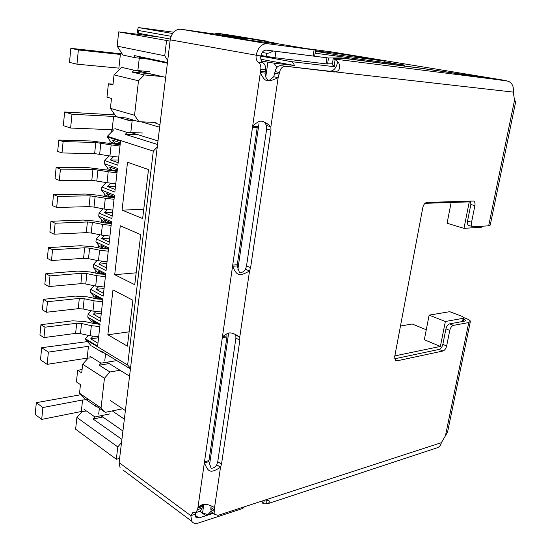 <?xml version="1.0" encoding="UTF-8"?>
<svg xmlns="http://www.w3.org/2000/svg" width="551" height="551" viewBox="0 0 551 551"><rect width="100%" height="100%" fill="white"/><g stroke="black" fill="none" stroke-linecap="round" stroke-linejoin="round"><path stroke-width="0.83" d="M440.38 346.427L424.325 339.74L429.133 315.131L449.74 311.68L462.069 316.384L464.025 317.686L463.191 318.313L445.36 321.495L440.38 346.427L394.833 355.898M425.007 203.326L469.259 201.88L463.97 228.355L481.794 227.184L482.724 226.192M211.005 511.321L207.899 514.586L212.858 512.988M277.442 66.864L276.409 66.747L273.999 63.138L267.896 62.167L265.802 76.623M203.815 504.365L202.561 513.009L207.899 514.586M260.781 56.106L290.997 61.595C292.636 61.981 293.738 63.269 294.317 65.466L273.999 63.138M451.138 202.472L447.081 223.245L463.97 228.355M400.467 326.034L412.155 323.995L426.274 329.739M429.133 315.131L445.36 321.495M119.608 458.439L116.316 459.252L75.618 429.215L76.899 417.451L82.237 411.342M202.561 513.009L200.137 511.252M261.463 60.961L267.896 62.167M157.806 36.821L118.699 31.882L170.052 41.111M92.954 298.077L93.222 295.611M95.681 273.124L95.95 270.637M98.443 247.847L98.712 245.347M101.239 222.246L101.508 219.732M102.644 209.325L102.706 208.767M104.07 196.314L104.346 193.787M105.496 183.249L105.585 182.422M106.935 170.045L107.218 167.497M108.382 156.821L108.499 155.733M109.842 143.439L110.124 140.87M111.033 132.564L111.343 129.678M112.976 114.725L113.12 113.403L113.933 113.444M85.157 398.979L79.523 393.242L80.453 384.632L76.417 381.919L77.663 370.286L82.085 369.556M76.899 417.451L117.797 446.93L116.316 459.252M117.797 446.93L121.53 442.508M260.885 59.274L294.317 65.466M166.567 40.678L164.749 55.775L167.704 60.576M157.255 146.979L153.302 151.132L127.632 365.017L130.504 368.247M315.461 51.271L337.212 54.893L384.488 61.092L346.889 54.893L315.544 50.74M337.212 54.893L336.964 56.416M384.488 61.092L386.051 62.766M164.749 55.775L117.149 46.132L118.699 31.882M149.61 71.671L134.148 70.225L132.233 72.133L144.314 74.929L138.494 80.79L134.547 115.255L110.407 108.361L111.481 98.436L106.963 97.203L108.402 83.786L112.941 84.944L114.036 74.902L120.683 68.317M122.728 54.707L117.149 46.132M113.12 113.403L114.105 113.685M114.078 143.301L113.981 144.183M111.137 169.977L111.047 170.81M108.237 196.308L108.148 197.1M105.372 222.294L105.289 223.045M102.541 247.957L102.465 248.659M99.745 273.289L99.676 273.957M96.99 298.305L96.921 298.931M86.039 399.585L96.108 406.514L96.645 406.404M109.615 413.932L94.93 416.969L84.021 409.297M94.93 416.969L93.133 419.035L121.909 439.381M127.632 365.017L85.364 339.354L85.426 338.762L97.623 346.152L100.075 324.236L87.767 317.162L88.084 314.263L100.399 321.295L102.879 299.103L90.454 292.388L90.77 289.454L103.216 296.121L105.73 273.64L93.174 267.304L93.498 264.335L106.067 270.624L108.609 247.847L95.929 241.903L96.253 238.893L108.953 244.789L111.529 221.716L98.719 216.164L99.049 213.12L111.874 218.616L114.491 195.24L101.542 190.102L101.88 187.009L114.842 192.099L117.487 168.413L104.408 163.695L104.745 160.561L117.845 165.231L120.524 141.228L107.307 136.944L107.376 136.283L153.302 151.132M134.747 284.695L140.725 234.636L120.283 225.779L114.711 274.68L134.747 284.695M112.976 289.874L107.858 334.767L127.412 346.166L132.894 300.247L112.976 289.874M127.529 162.263L148.494 169.563L142.647 218.561L122.074 210.083L127.529 162.263M167.463 62.532L134.107 55.52L135.56 57.779L122.99 55.107M108.402 83.786L113.031 84.158M135.56 57.779L147.833 59.067M134.148 70.225L121.647 67.36M107.955 222.59L108.94 223.492M109.869 196.624L108.733 197.203M117.273 170.321L115.317 171.32M96.108 406.514L94.71 405.075L105.282 412.341L101.047 407.988L79.523 393.242M102.823 417.017L93.133 419.035M91.032 345.567L85.364 339.354M130.429 368.908L100.819 350.849L102.231 352.406L91.769 346.021M107.376 136.283L113.747 129.795M114.904 128.617L127.116 132.405L125.222 134.348L157.558 144.486M120.242 143.728L114.932 143.584L112.514 140.195L120.352 142.757M114.932 143.584L111.178 142.344L107.307 136.944M118.128 162.69L110.345 159.948L113.478 156.711L114.842 156.739M112.728 156.456L113.478 156.711M104.745 160.561L109.298 155.878M117.273 170.307L111.977 170.287L109.573 167.008L117.329 169.818M111.977 170.287L108.265 168.923L104.408 163.695M115.131 189.496L107.431 186.5L110.537 183.263M101.88 187.009L106.178 182.533M109.07 196.638L106.667 193.47L114.346 196.528L109.07 196.638L105.393 195.164L101.542 190.102M112.177 215.951L104.552 212.707L107.507 209.594M99.049 213.12L103.106 208.843M110.462 222.487L106.198 222.659L103.802 219.594L111.398 222.893M106.198 222.659L102.555 221.068L98.719 216.164M109.256 242.061L101.715 238.583L104.518 235.594M96.253 238.893L100.082 234.816M106.818 248.129L103.361 248.343L100.971 245.374L108.492 248.914M103.361 248.343L99.759 246.641L95.929 241.903M106.377 267.834L98.911 264.129L101.57 261.257M93.498 264.335L97.107 260.451M103.374 273.461L100.557 273.702L98.174 270.83L105.62 274.598M100.557 273.702L96.99 271.891L93.174 267.304M103.533 293.277L96.143 289.344L98.67 286.596M90.77 289.454L94.173 285.755M100.089 298.497L97.796 298.738L95.419 295.97L102.789 299.958M97.796 298.738L94.262 296.824L90.454 292.388M100.723 318.395L93.408 314.249L95.805 311.611M88.084 314.263L91.287 310.743M96.928 323.223L95.061 323.465L92.692 320.785L99.986 324.987M95.061 323.465L91.569 321.447L87.767 317.162M97.954 343.197L90.708 338.837L92.981 336.31M85.426 338.762L88.442 335.414M136.166 272.828L114.711 274.68M129.12 331.84L107.858 334.767M143.735 209.435L122.074 210.083M138.494 80.79L114.036 74.902M149.383 73.614L132.233 72.133M109.89 222.508L111.371 223.155M101.047 407.988L104.449 378.255L82.664 364.245L81.72 372.944L77.663 370.286M105.282 412.341L121.668 408.987M104.449 378.255L109.952 371.98L120.022 370.265M102.231 352.406L103.14 352.268M142.447 132.998L127.116 132.405M125.222 134.348L138.308 134.83M161.533 76.389L149.376 73.71M163.303 61.657L163.22 62.318M134.547 115.255L138.9 121.695L156.009 122.522M144.314 74.929L161.526 76.493M82.664 364.245L88.243 357.992M89.861 356.18L101.012 363.157L99.201 365.21L109.952 371.98M99.201 365.21L109.229 363.57M116.213 116.722L128.479 120.332L127.04 118.231L138.9 121.695M116.123 116.592L110.407 108.361M115.827 360.767L101.012 363.157M128.479 120.332L135.408 120.676M98.567 337.742L90.708 338.837M110.345 159.948L118.417 160.059M101.294 313.312L93.408 314.249M107.431 186.5L115.476 186.424M104.056 288.572L96.143 289.344M104.552 212.707L112.562 212.459M106.86 263.523L98.911 264.129M101.715 238.583L109.69 238.149M98.216 323.967L94.379 323.63L84.64 321.488L72.587 320.827L40.939 324.684L44.975 327.198L76.692 323.258L81.541 323.52L91.349 325.682L90.24 335.821L98.684 336.689M99.814 326.564L91.349 325.682M90.24 335.821L80.46 333.644L75.618 333.389L43.956 337.598L44.975 327.198M40.939 324.684L39.941 335.029L43.956 337.598M101.57 299.296L97.1 298.966L87.292 296.865L75.17 296.107L43.391 299.331L47.462 301.721L79.316 298.415L84.2 298.718L94.069 300.839L92.947 311.108L101.439 312.011M102.582 301.755L94.069 300.839M92.947 311.108L83.098 308.966L78.228 308.684L46.436 312.252L47.462 301.721M43.391 299.331L42.379 309.807L46.436 312.252M49.989 275.899L81.975 273.262L86.886 273.599L96.831 275.679L95.688 286.079L85.777 283.979L80.88 283.655L48.943 286.575L49.989 275.899L45.871 273.647L77.787 271.078L89.978 271.932L99.848 273.992L105.027 274.302M105.393 276.63L96.831 275.679M95.688 286.079L104.235 287.016M45.871 273.647L44.845 284.261L48.943 286.575M52.545 249.741L84.675 247.778L89.606 248.157L99.621 250.195L98.464 260.726L88.484 258.674L83.559 258.309L51.491 260.554L52.545 249.741L48.392 247.626L80.439 245.732L92.699 246.683L102.638 248.701L108.478 249.011M108.237 251.187L99.621 250.195M98.464 260.726L107.059 261.704M48.392 247.626L47.352 258.385L51.491 260.554M55.134 223.238L87.402 221.97L92.361 222.39L102.452 224.381L101.281 235.05L91.225 233.039L86.273 232.639L54.067 234.196L55.134 223.238L50.94 221.268L83.125 220.063L95.454 221.103L105.468 223.079L111.336 223.458M111.116 225.414L102.452 224.381M101.281 235.05L109.924 236.062M50.94 221.268L49.886 232.164L54.067 234.196M57.759 196.376L90.164 195.825L105.31 198.236L104.132 209.043L94.001 207.073L89.021 206.632L56.677 207.479L57.759 196.376L53.516 194.551L85.846 194.055L98.243 195.199L108.327 197.134L114.229 197.568M114.036 199.304L105.31 198.236M104.132 209.043L112.831 210.089M53.516 194.551L52.448 205.592L56.677 207.479M60.424 169.15L92.967 169.336L108.216 171.74L107.018 182.691L91.81 180.287L59.322 180.404L60.424 169.15L56.133 167.476L88.608 167.711L117.156 171.347M116.991 172.849L108.216 171.74M107.018 182.691L115.772 183.779M56.133 167.476L55.052 178.669L59.322 180.404M63.117 141.559L95.805 142.502L111.157 144.899L109.938 155.995L94.634 153.591L62.008 152.964L63.117 141.559L58.785 140.044L91.397 141.015L120.125 144.782M119.987 146.049L111.157 144.899M109.938 155.995L118.747 157.125M58.785 140.044L57.69 151.387L62.008 152.964M404.482 65.156L315.165 53.192M341.131 58.695L341.262 57.91L342.612 58.062L416.742 67.58L504.317 80.432M308.161 48.784L332.046 51.98M171.085 36.283L138.494 30.505L137.654 29.816L138.28 27.55L173.558 32.199M138.28 27.55L172.532 33.501M260.885 55.472L274.99 57.752L275.927 51.36L273.613 51.05M275.927 51.36L328.513 57.986L341.262 57.91M385.225 61.884L400.715 64.667M404.503 65.039L400.749 64.453M202.093 508.187L197.644 509.579L195.639 512.671L200.082 511.273L202.093 508.187L202.534 505.577L198.085 506.961L200.474 505.611C203.76 503.407 208.45 504.069 214.546 507.581L214.952 514.496L218.086 515.35L265.341 499.971L269.033 500.714C269.728 501.871 269.15 502.918 267.304 503.855L263.605 503.821L264.246 500.322M263.605 503.821L262.379 502.953L262.118 501.396M267.145 503.91L437.294 447.743C439.402 446.964 440.759 445.277 441.358 442.673L447.529 432.253L470.299 321.839M332.157 64.853L334.23 65.906L335.104 59.46L333.121 58.785L345.938 58.64L419.662 68.069L508.415 81.252C512.382 83.291 514 86.913 513.27 92.107L280.624 65.665C277.794 65.741 275.948 67.732 275.087 71.63L273.737 76.747L269.487 80.198L268.454 80.501C266.25 78.821 265.127 76.362 265.072 73.118L265.486 69.791C265.809 66.575 265.024 64.274 263.13 62.897C261.25 61.526 260.465 59.232 260.788 56.03C261.635 52.131 263.488 50.169 266.347 50.127L314.635 56.216L315.647 50.079M335.104 59.46L338.72 62.738C340.738 68.386 339.271 71.478 334.326 72.023L280.624 65.665M463.735 319.098L465.774 320.441L464.941 321.068L449.623 323.857C447.887 324.436 446.654 326.096 445.945 328.837L449.781 330.366L446.641 345.973C445.931 348.693 444.698 350.374 442.942 351.008L396.92 360.857L395.508 360.595L394.661 356.828L422.803 207.603C423.574 204.511 424.952 202.782 426.922 202.41L473.653 201.046C474.879 201.694 475.293 203.223 474.9 205.633L471.553 222.253L467.537 221.061C467.158 223.369 467.551 224.842 468.701 225.483L468.997 225.573M445.945 328.837L442.825 344.396C442.122 347.109 440.89 348.783 439.133 349.41L394.592 358.811M470.65 201.025L470.85 204.504L467.537 221.061M468.701 225.483L473.385 226.792L488.675 225.807L490.245 225.09L515.722 101.542L514.524 100.22L513.27 92.107M329.794 71.196C333.679 71.038 336.227 68.152 337.439 62.532L338.72 62.738M275.087 71.63L279.502 72.491C280.369 68.579 282.215 66.575 285.053 66.492M279.502 72.491L278.145 77.636L273.737 76.747M268 124.237L264.762 122.57L266.567 125.566L270.892 126.675L270.961 130.188L250.602 267.676L249.541 270.982L245.47 269.267C244.038 271.533 242.061 272.717 239.547 272.814L237.192 265.892L237.302 264.7L257.358 126.461L252.716 126.234C255.933 123.087 258.536 121.399 260.527 121.165C262.255 120.979 264.742 122.005 268 124.237L270.892 126.675L278.145 77.636C267.028 82.912 264.776 81.92 260.403 72.629L265.072 73.118M266.567 125.566L266.643 129.072L246.524 265.975L245.47 269.267M216.757 464.782L217.755 461.697L235.911 338.162L235.8 335.118L239.761 337.102L239.871 340.153L221.509 464.156L220.51 467.255L216.757 464.782C215.379 467.083 213.499 468.254 211.109 468.295L208.884 461.662L208.974 460.574L227.074 335.855L222.535 336.558L227.46 333.472C230.084 332.053 234.189 333.259 239.761 337.102L249.541 270.982C238.81 276.953 236.73 275.541 232.618 266.291L237.192 265.892M211.067 506.087L210.813 508.945L211.281 511.858L212.631 512.823M266.133 499.778L266.243 503.166L267.304 503.855M214.546 507.581L220.51 467.255C210.172 473.832 208.271 472.042 204.414 462.874L208.884 461.662M472.71 226.681C471.56 226.034 471.181 224.56 471.553 222.253M464.032 317.72L466.463 318.65C468.832 319.573 470.148 320.455 470.409 321.288L468.763 322.535L453.466 325.365L449.623 323.857M449.781 330.366C450.498 327.618 451.73 325.951 453.466 325.365M197.644 509.579L260.816 69.295L265.486 69.791M195.639 512.671L192.809 512.595L190.825 515.66L191.707 521.225L122.88 469.913M263.13 62.897L258.46 62.366C260.354 63.751 261.133 66.058 260.816 69.295M120.125 467.861L119.099 462.606L170.211 39.837C171.65 32.723 175.184 29.189 180.811 29.224L243.714 38.136M258.46 62.366C256.573 60.989 255.795 58.688 256.119 55.465C257.82 47.634 261.546 43.694 267.283 43.66L314.084 49.893L313.126 56.05M213.327 513.325L198.918 517.961L195.708 517.065L195.261 514.255L195.729 512.644M242.957 507.257L242.764 508.49L198.181 523.057C195.302 523.918 193.139 523.312 191.707 521.225M314.084 49.893L274.97 43.302M242.764 508.49L244.548 506.734M274.846 43.605L250.12 40.326L219.415 35.202L241.751 38.184M238.92 38.467L247.433 38.391L273.365 42.661L274.846 43.116L274.419 43.715M203.223 513.429L205.385 515.343L199.875 511.335M213.285 513.298L208.016 514.992L208.085 514.524M205.385 515.343L208.016 514.992M273.069 50.981C270.259 52.744 268.11 53.495 266.615 53.233L262.145 52.441M137.275 33.026L170.321 39.08M274.99 57.752L326.013 63.868L332.391 63.771M87.402 341.592L41.683 347.709L40.498 359.844L47.166 364.342L87.154 358.136L88.449 346.29L48.378 352.11L41.683 347.709M107.004 362.193L129.554 376.168M92.527 357.847L87.154 358.136M112.218 410.922L124.354 419.159M110.42 400.591L125.394 410.578M80.956 394.695L36.332 402.664L35.181 414.462L41.704 419.414L81.314 411.501L82.574 399.978L88.794 399.592M41.704 419.414L42.882 407.526L36.332 402.664M42.882 407.526L82.574 399.978M100.957 415.723L122.921 430.999M86.514 411.053L81.314 411.501M47.166 364.342L48.378 352.11M139.375 57.29L167.387 63.193M122.239 53.95L70.852 48.323L69.481 62.387L76.961 64.171L118.878 68.131L120.373 54.439L78.366 49.962L70.852 48.323M137.819 70.969L165.672 77.34M141.146 121.805L159.645 127.198M155.899 123.438L159.962 124.609M114.959 114.918L64.646 111.991L63.317 125.635L70.618 128.039L112.142 129.705L113.596 116.419L128.383 118.3M70.618 128.039L71.988 114.257L64.646 111.991M71.988 114.257L113.596 116.419M130.938 132.557L157.992 140.911M76.961 64.171L78.366 49.962M276.409 66.747L276.154 68.503M462.537 321.502L463.191 318.313M481.794 227.184L481.987 226.234M258.991 123.651L237.88 269.281M228.569 333.534L209.532 464.92M335.029 66.788L290.997 61.595M80.46 333.644L81.541 323.52M75.618 333.389L76.692 323.258M83.098 308.966L84.2 298.718M78.228 308.684L79.316 298.415M85.777 283.979L86.886 273.599M80.88 283.655L81.975 273.262M88.484 258.674L89.606 248.157M83.559 258.309L84.675 247.778M91.225 233.039L92.361 222.39M86.273 232.639L87.402 221.97M94.001 207.073L95.158 196.287M89.021 206.632L90.164 195.825M96.818 180.769L97.988 169.839M91.81 180.287L92.967 169.336M99.669 154.122L100.854 143.046M94.634 153.591L95.805 142.502M503.387 80.15L331.826 51.939M506.658 80.783L333.658 58.943M265.341 499.971L441.358 442.673M442.825 344.396L446.641 345.973M439.133 349.41L442.942 351.008M394.971 359.989L396.92 360.857M470.85 204.504L474.9 205.633M274.846 73.249L279.261 74.116M266.643 129.072L270.961 130.188M246.524 265.975L250.602 267.676M235.911 338.162L239.871 340.153M217.755 461.697L221.509 464.156M210.999 507.65L214.683 510.274M214.491 511.576L210.813 508.945M445.573 435.173L468.763 322.535M488.675 225.807L514.524 100.22M202.327 506.562L197.878 507.946M204.504 461.786L208.974 460.574M226.854 336.943L222.315 337.653M237.302 264.7L232.722 265.1M257.11 127.694L252.468 127.467M265.189 71.823L260.52 71.334M119.099 462.606L190.825 515.66L195.261 514.255M260.788 56.03L170.211 39.837M267.283 43.66L180.811 29.224M238.611 38.412L238.7 37.75M195.199 515.226L198.918 517.961M463.357 321.357L463.811 319.125M138.494 30.505L138.184 33.267M266.615 53.233L266.154 56.429M326.97 57.821L326.013 63.868M327.556 64.012L328.513 57.986M342.515 58.675L342.612 58.062M232.625 35.519L264.597 40.774C267.655 41.263 267.524 41.304 264.191 40.884L220.118 33.811C217.28 33.349 217.59 33.342 221.047 33.79L264.652 40.781M217.845 34.258L220.118 33.811M251.394 39.045L252.041 39.066M99.359 408.27L98.691 414.145M105.578 353.749L104.773 360.809M132.171 120.517L130.801 132.509M139.279 58.172L137.86 70.569M463.97 317.968L463.274 321.371M262.248 500.976L262.042 502.223M332.212 64.915L333.176 58.84M214.952 514.496L211.281 511.858M267.676 499.84L269.033 500.714M236.345 335.056L238.011 336.227M269.487 80.198L268.454 80.487M137.64 29.809L137.268 33.081M503.462 80.157L331.971 51.966M232.68 35.526L221.192 33.804C218.713 33.198 216.688 33.225 215.104 33.886M264.721 40.795L268.902 41.924"/></g></svg>

